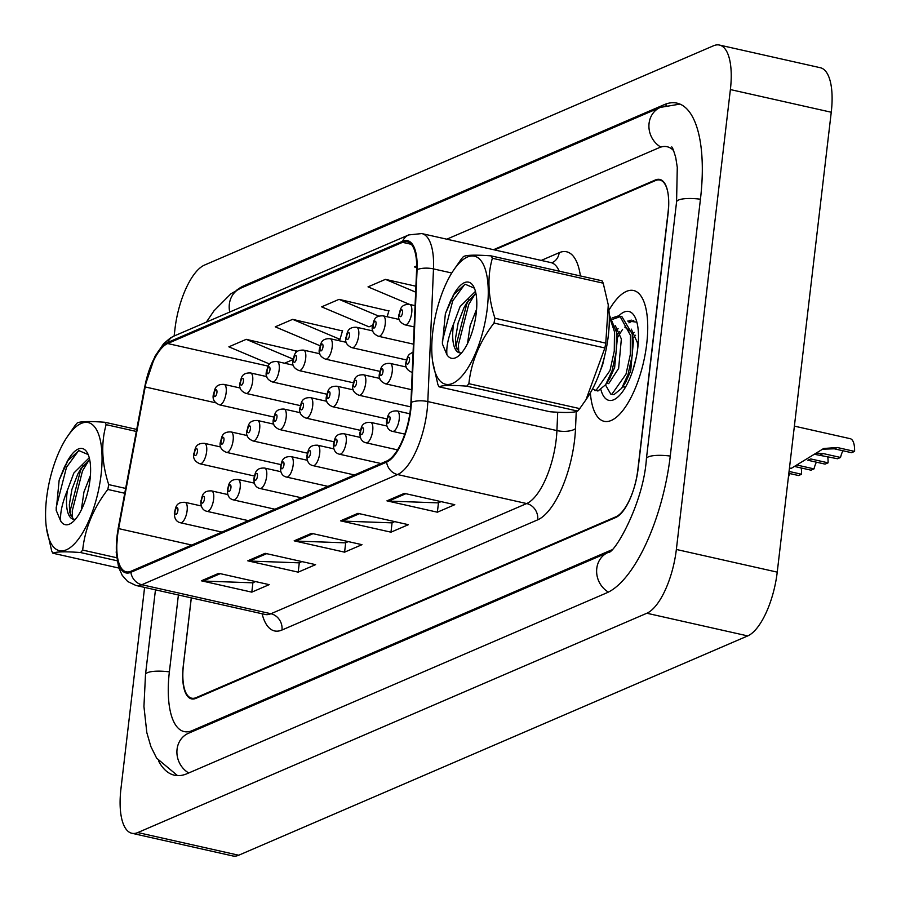 <?xml version="1.0" encoding="UTF-8"?>
<svg xmlns="http://www.w3.org/2000/svg" width="901" height="901" viewBox="0 0 901 901"><rect width="100%" height="100%" fill="white"/><g stroke="black" fill="none" stroke-linecap="round" stroke-linejoin="round"><path stroke-width="1.35" d="M646.715 343.923A67.046 25.442 -77.3 0 0 633.583 290.505A67.046 25.442 -77.3 0 0 608.918 310.293A67.046 25.442 -77.3 0 1 633.583 290.505A67.046 25.442 -77.3 0 1 646.715 343.923A67.046 25.442 -77.3 0 1 604.188 421.33A67.046 25.442 -77.3 0 0 646.715 343.923M410.327 410.034A44.701 16.961 102.7 0 1 386.709 461.064L130.983 571.245A44.701 16.961 102.7 0 1 126.241 571.82A44.701 16.961 102.7 0 1 118.639 528.617L145.185 386.957A44.701 16.961 102.7 0 1 167.631 343.529L402.51 242.335A44.701 16.961 102.7 0 1 407.252 241.761A44.701 16.961 102.7 0 1 416.6 270.018L410.924 402.691A44.701 16.961 102.7 0 1 410.327 410.034M410.788 409.842A45.816 17.389 -77.3 0 0 411.397 402.308L417.084 269.636A45.816 17.389 -77.3 0 0 402.634 241.254L167.766 342.448A45.816 17.389 -77.3 0 0 144.746 386.968L118.211 528.628A45.816 17.389 -77.3 0 0 130.859 572.315L386.585 462.134A45.816 17.389 -77.3 0 0 410.788 409.842M255.524 581.573L252.64 582.812L203.142 581.044A11.172 9.967 -113.3 0 1 201.374 580.807L251.807 592.148L269.196 584.648L218.763 573.318L201.374 580.807M252.911 582.699L251.807 592.148M301.914 561.582L299.031 562.832L249.532 561.053A11.172 9.967 -113.3 0 1 247.764 560.816L298.197 572.158L315.587 564.657L265.153 553.327L247.764 560.816M299.301 562.708L298.197 572.158M441.085 501.62L438.201 502.859L388.703 501.091A11.172 9.967 -113.3 0 1 386.934 500.855L437.368 512.196L454.768 504.695L404.335 493.365L386.934 500.855M438.483 502.747L437.368 512.196M394.694 521.611L391.811 522.85L342.312 521.071A11.172 9.967 -113.3 0 1 340.544 520.846L390.978 532.176L408.378 524.686L357.945 513.345L340.544 520.846M392.081 522.738L390.978 532.176M348.304 541.602L345.421 542.841L295.922 541.062A11.172 9.967 -113.3 0 1 294.154 540.837L344.587 552.167L361.988 544.677L311.543 533.336L294.154 540.837M345.691 542.717L344.587 552.167M590.358 392.892A67.046 25.442 -77.3 0 0 604.188 421.33A67.046 25.442 -77.3 0 1 590.358 392.892M191.316 597.904L183.466 664.803A41.908 15.903 -77.3 0 0 191.665 698.185A41.908 15.903 -77.3 0 0 196.114 697.644L615.957 516.757A41.908 15.903 -77.3 0 0 638.088 468.925L668.103 213.424A41.908 15.903 -77.3 0 0 659.904 180.042A41.908 15.903 -77.3 0 0 655.444 180.583L494.525 249.915M296.08 350.928L246.255 339.328L228.854 346.829L269.602 364.027M415.913 286.225L385.425 279.366L368.025 286.867L409.64 304.425M416.679 265.908L414.415 266.876L416.667 267.822M342.47 330.949L292.645 319.348L275.244 326.838L320.092 345.77M388.86 310.958L339.035 299.357L321.634 306.847L368.993 326.838L372.552 325.306M387.148 316.758L388.962 310.575M339.035 299.357L378.848 316.161M385.425 279.366L415.654 292.127M337.582 340.375L340.004 339.339L342.571 330.566M292.645 319.348L340.004 339.339M295.269 353.665L296.181 350.557M284.558 363.227L293.016 359.578M246.255 339.328L293.095 359.105M789.467 467.968L791.236 468.374L823.705 448.495L837.288 447.515L854.587 451.401L851.591 452.696L834.303 448.811L822.331 449.194M816.16 453.09L823.232 453.575L840.532 457.46A13.966 5.305 102.7 0 1 842.908 450.737M794.378 426.128L850.184 438.674A20.948 7.951 102.7 0 1 854.587 451.401M840.532 457.46L837.536 458.744L814.47 454.295M825.079 464.116L807.792 460.231L810.776 458.947L828.075 462.832L825.079 464.116M797.824 465.243L814.02 468.88A13.966 5.305 102.7 0 1 816.396 462.168M827.681 456.537A20.948 7.951 102.7 0 1 828.075 462.832M814.02 468.88L811.024 470.176L795.369 466.65M789.062 471.437L801.563 474.253L798.568 475.537L788.837 473.352M788.375 477.26A13.966 5.305 102.7 0 1 789.884 473.588M801.169 467.957A20.948 7.951 102.7 0 1 801.563 474.253M191.271 597.892L183.32 665.501A41.908 15.903 -77.3 0 0 191.53 698.883A41.908 15.903 -77.3 0 0 195.979 698.343L615.698 517.512A41.908 15.903 -77.3 0 0 637.84 469.669L668.013 212.827A41.908 15.903 -77.3 0 0 659.802 179.445A41.908 15.903 -77.3 0 0 655.354 179.986L493.545 249.701M178.398 594.998L169.411 671.493A75.425 28.618 -77.3 0 0 184.187 731.589A75.425 28.618 -77.3 0 0 192.195 730.621L611.497 549.959M673.689 150.726A75.425 28.618 -77.3 0 0 667.157 146.739A75.425 28.618 -77.3 0 0 659.149 147.708L446.817 239.193M144.599 587.407L120.948 788.758A55.873 21.196 -77.3 0 0 131.895 833.279A55.873 21.196 -77.3 0 0 137.819 832.558L646.85 613.243A55.873 21.196 -77.3 0 0 676.358 549.464L730.384 89.571A55.873 21.196 -77.3 0 0 719.448 45.05A55.873 21.196 -77.3 0 0 713.513 45.771L204.482 265.085A55.873 21.196 -77.3 0 0 174.974 328.865L174.13 336.005M131.895 833.279L232.762 855.95A55.873 21.196 -77.3 0 0 238.697 855.229L747.717 635.915A55.873 21.196 -77.3 0 0 777.236 572.135L831.251 112.242A55.873 21.196 -77.3 0 0 820.315 67.721L719.448 45.05M158.508 760.883A120.126 45.579 -77.3 0 0 174.377 775.198A120.126 45.579 -77.3 0 0 187.138 773.655L606.857 592.813A120.126 45.579 -77.3 0 0 670.31 455.681L700.482 198.839A120.126 45.579 -77.3 0 0 676.955 103.131A120.126 45.579 -77.3 0 0 664.195 104.685L244.475 285.516A120.126 45.579 -77.3 0 0 236.76 290.111M600.956 389.851A45.546 17.277 -77.3 0 0 616.689 397.994A45.546 17.277 -77.3 0 0 637.795 347.775A45.546 17.277 -77.3 0 0 634.912 316.949A45.546 17.277 -77.3 0 0 618.672 315.969M636.872 322.153L627.794 321.015M631.207 320.058L628.143 321.533L629.822 320.283M434.462 320.835A65.649 24.913 -77.3 0 0 432.615 361.414A65.649 24.913 -77.3 0 0 457.28 380.537A65.649 24.913 -77.3 0 0 485.571 319.585A65.649 24.913 -77.3 0 0 481.753 261.729A65.649 24.913 -77.3 0 0 452.888 271.246A65.649 24.913 -77.3 0 0 434.462 320.835M439.08 386.833L549.937 411.746C565.242 412.895 574.466 412.669 577.62 411.07L466.763 386.157C451.412 385.009 442.177 385.234 439.08 386.833A75.425 28.618 -77.3 0 1 437.863 384.445L432.615 361.414M466.763 386.157A75.425 28.618 -77.3 0 0 468.88 383.691L579.737 408.603L586.033 399.65L604.864 347.977A75.425 28.618 -77.3 0 0 605.326 345.556A75.425 28.618 -77.3 0 0 605.765 343.135L608.276 304.898L603.208 283.173A75.425 28.618 -77.3 0 0 601.992 280.797L491.146 255.884A75.425 28.618 -77.3 0 1 492.363 258.26C487.103 276.787 487.959 296.778 494.919 318.222L605.765 343.135M604.864 347.977L494.007 323.054C479.569 341.817 471.189 362.022 468.88 383.691M494.007 323.054A75.425 28.618 -77.3 0 0 494.48 320.632A75.425 28.618 -77.3 0 0 494.919 318.222M586.044 399.661L588.195 396.372A65.649 24.913 -77.3 0 0 606.621 346.795A65.649 24.913 -77.3 0 0 608.457 306.216L608.276 304.898M577.62 411.07A75.425 28.618 -77.3 0 0 579.737 408.603M476.606 309.212L470.153 325.588L467.506 343.608M475.446 291.372L460.062 306.61L453.687 323.696A31.929 12.118 -77.3 0 0 459.42 352.798A31.929 12.118 -77.3 0 0 461.368 352.832M475.919 293.444L467.135 302.24L464.071 307.511L458.147 322.885L455.546 338.179L455.838 345.871L459.634 352.843M612.128 317.929L618.232 315.947L621.87 316.589L632.265 334.046L632.288 355.14L628.008 374.602L621.622 388.342L613.941 394.627L612.759 394.537L610.754 394.086L605.483 384.93M607.229 383.364L607.15 382.429M619.865 316.138L630.486 335.33L630.283 354.69L626.004 374.152L611.937 394.176L610.765 394.086M609.2 314.618L616.475 332.187L616.273 351.548L611.993 370.998L605.607 384.75L597.926 391.023L592.464 389.108M609.267 316.251L614.471 331.737L614.268 351.097L609.988 370.548L595.921 390.572L594.75 390.493M617.331 337.864L622.591 329.327M628.909 322.828L633.786 320.328M612.894 319.224L620.857 316.431M474.376 288.174L465.13 284.22L454.014 294.3L445.376 313.717L442.414 343.979L446.93 354.724A39.025 14.81 -77.3 0 0 458.136 356.267A39.025 14.81 -77.3 0 0 474.467 323.459A39.025 14.81 -77.3 0 0 473.746 286.811A39.025 14.81 -77.3 0 0 452.989 295.911M446.93 354.724C446.119 347.009 448.371 336.67 453.687 323.696M491.146 255.884C475.784 254.735 466.56 254.96 463.463 256.56A75.425 28.618 -77.3 0 0 461.346 259.015L452.888 271.246M603.208 283.173L492.363 258.26M475.097 293.929L468.723 304.47L458.44 344.531L458.744 352.426M464.736 284.356L452.707 300.866L442.425 340.938L442.414 343.979M469.049 299.594L466.718 304.02L456.435 344.081L456.492 348.811M454.543 293.523L450.703 300.416L445.376 313.717M604.965 354.589L602.634 364.804L599.897 371.922M615.282 325.543L621.363 338.99L618.638 368.396L608.693 383.646L606.564 383.308M616.858 334.598L619.561 331.658M631.297 329.135L637.379 342.594L637.807 347.617M625.576 387.047L622.58 386.901M632.874 338.202L635.577 335.251M616.678 334.384L617.365 338.089L614.64 367.507L609.65 378.679L605.607 384.75M616.216 330.171L618.12 328.719M624.765 327.074L629.81 330.926M632.265 334.046L633.38 341.693L630.655 371.099L625.666 382.283L623.83 384.581M632.232 333.764L634.135 332.323M632.84 370.311L636.252 357.359M48.26 487.227A65.649 24.913 -77.3 0 0 46.413 527.806A65.649 24.913 -77.3 0 0 71.078 546.93A65.649 24.913 -77.3 0 0 99.369 485.977A65.649 24.913 -77.3 0 0 95.54 428.121A65.649 24.913 -77.3 0 0 66.685 437.649A65.649 24.913 -77.3 0 0 48.26 487.227M117.062 560.749L80.561 552.55C65.199 551.401 55.975 551.626 52.877 553.225A75.425 28.618 -77.3 0 1 51.661 550.849L46.413 527.806M80.561 552.55A75.425 28.618 -77.3 0 0 82.678 550.083L116.634 557.719M124.755 493.264L107.805 489.457C93.355 508.209 84.987 528.425 82.678 550.083M107.805 489.457A75.425 28.618 -77.3 0 0 108.278 487.036A75.425 28.618 -77.3 0 0 108.706 484.614L125.656 488.421M90.393 475.604L83.951 491.98L81.304 510.011M89.244 457.764L73.859 473.014L67.485 490.088A31.929 12.118 -77.3 0 0 73.218 519.201A31.929 12.118 -77.3 0 0 75.166 519.235M89.717 459.837L80.932 468.644L77.869 473.915L71.945 489.288L69.343 504.571L69.636 512.275L73.431 519.246M88.174 454.566L78.928 450.624L67.812 460.693L59.162 480.109L56.211 510.371L60.727 521.116A39.025 14.81 -77.3 0 0 71.934 522.67A39.025 14.81 -77.3 0 0 88.264 489.851A39.025 14.81 -77.3 0 0 87.543 453.214A39.025 14.81 -77.3 0 0 66.787 462.303M60.727 521.116C59.916 513.401 62.169 503.062 67.485 490.088M52.877 553.225L118.842 568.047M136.333 431.444L106.149 424.664A75.425 28.618 -77.3 0 0 104.944 422.276C89.582 421.127 80.358 421.364 77.261 422.952A75.425 28.618 -77.3 0 0 75.143 425.418L66.685 437.649M104.944 422.276L136.715 429.417M106.149 424.664C100.901 443.191 101.745 463.17 108.706 484.614M88.895 460.321L82.509 470.863L72.238 510.935L72.542 518.818M78.533 450.759L66.505 467.27L56.222 507.331L56.211 510.371M82.847 465.997L80.516 470.412L70.233 510.484L70.289 515.203M68.341 459.915L64.5 466.819L59.162 480.109M576.246 411.554L575.514 428.628A69.839 26.501 102.7 0 1 537.694 519.843L281.968 630.024A13.966 12.456 66.7 0 0 270.931 613.739L526.668 503.558A55.873 21.196 -77.3 0 0 556.176 439.778A55.873 21.196 -77.3 0 0 556.919 430.588L557.708 412.23M281.968 630.024A69.839 26.501 102.7 0 1 262.101 613.806M265.007 614.459A55.873 21.196 -77.3 0 0 270.931 613.739L141.829 584.726A55.873 21.196 102.7 0 1 135.893 585.447L265.896 614.617M402.634 241.254A13.966 12.456 66.7 0 1 408.772 234.913L421.803 233.573A55.873 21.196 102.7 0 1 433.494 268.903L427.817 401.576A55.873 21.196 102.7 0 1 427.063 410.755A55.873 21.196 102.7 0 1 397.555 474.545A13.966 12.456 -113.3 0 1 386.585 462.134M411.397 402.308A13.966 5.541 -177.5 0 1 427.817 401.576L556.919 430.588A13.966 5.541 2.5 0 0 575.514 428.628M167.766 342.448A13.966 12.456 -113.3 0 1 173.893 336.107L170.402 337.954L163.678 343.619L154.961 356.323L144.644 387.081L118.099 528.741L116.218 552.358L118.639 567.45L122.232 575.367L127.672 581.505L135.893 585.447M451.761 273.003L433.494 268.903A13.966 5.541 -177.5 0 0 417.084 269.636M130.859 572.315A13.966 12.456 66.7 0 0 141.829 584.726L397.555 474.545L526.668 503.558A13.966 12.456 66.7 0 1 537.694 519.843M541.253 260.423L559.172 252.697A69.839 26.501 102.7 0 1 580.402 275.943M196.114 697.644L197.094 697.87M615.957 516.757L616.813 516.949M559.206 271.178A55.873 21.196 -77.3 0 0 550.916 262.596L552.088 262.698M552.212 262.642A13.966 12.456 66.7 0 0 559.172 252.697M167.631 343.529L268.126 366.11M145.185 386.957L215.846 402.837M118.639 528.617L191.778 545.049M402.51 242.335L411.295 244.306M295.922 541.062L313.064 533.674M342.312 521.071L359.454 513.694M388.703 501.091L405.844 493.703M249.532 561.053L266.673 553.664M203.142 581.044L220.283 573.655M409.82 413.784L397.161 410.935A10.474 3.976 102.7 0 1 399.211 419.28A10.474 3.976 102.7 0 1 392.566 431.376L404.797 434.124M390.009 419.111A3.491 1.329 -77.3 0 0 388.95 416.375A3.491 1.329 -77.3 0 0 387.103 420.362A3.491 1.329 -77.3 0 0 388.162 423.098A3.491 1.329 -77.3 0 0 390.009 419.111M412.072 372.417L412.219 372.451A10.474 3.976 102.7 0 1 412.072 372.417C406.858 370.221 404.831 366.752 405.991 362.011L407.702 356.514L409.268 354.352L413.086 352.043M406.621 361.402A3.491 1.329 -77.3 0 0 407.669 364.139A3.491 1.329 -77.3 0 0 409.516 360.152A3.491 1.329 -77.3 0 0 408.468 357.415A3.491 1.329 -77.3 0 0 406.621 361.402M823.232 453.575L820.248 454.859M837.288 447.515L834.303 448.811M411.723 312.782A10.474 3.976 102.7 0 1 405.078 324.878C399.853 322.682 397.825 319.213 398.985 314.46C400.528 311.498 399.233 303.975 409.673 304.437A10.474 3.976 102.7 0 1 411.723 312.782M399.616 313.863A3.491 1.329 -77.3 0 0 400.675 316.6A3.491 1.329 -77.3 0 0 402.522 312.613A3.491 1.329 -77.3 0 0 401.463 309.876A3.491 1.329 -77.3 0 0 399.616 313.863M386.867 426.004L370.649 422.355A10.474 3.976 102.7 0 1 372.699 430.712A10.474 3.976 102.7 0 1 366.054 442.796L397.566 449.881M363.497 430.543A3.491 1.329 -77.3 0 0 362.439 427.806A3.491 1.329 -77.3 0 0 360.591 431.793A3.491 1.329 -77.3 0 0 361.65 434.53A3.491 1.329 -77.3 0 0 363.497 430.543M360.355 437.424L344.137 433.786A10.474 3.976 102.7 0 1 346.187 442.132A10.474 3.976 102.7 0 1 339.542 454.228L380.977 463.531M336.985 441.963A3.491 1.329 -77.3 0 0 335.927 439.226A3.491 1.329 -77.3 0 0 334.08 443.213A3.491 1.329 -77.3 0 0 335.138 445.95A3.491 1.329 -77.3 0 0 336.985 441.963M333.843 448.856L317.625 445.207A10.474 3.976 102.7 0 1 319.675 453.552A10.474 3.976 102.7 0 1 313.03 465.648L354.465 474.962M310.473 453.383A3.491 1.329 -77.3 0 0 309.415 450.646A3.491 1.329 -77.3 0 0 307.568 454.633A3.491 1.329 -77.3 0 0 308.626 457.37A3.491 1.329 -77.3 0 0 310.473 453.383M307.331 460.276L291.113 456.627A10.474 3.976 102.7 0 1 293.163 464.972A10.474 3.976 102.7 0 1 286.518 477.068L327.953 486.382M283.961 464.803A3.491 1.329 -77.3 0 0 282.903 462.067A3.491 1.329 -77.3 0 0 281.056 466.054A3.491 1.329 -77.3 0 0 282.114 468.79A3.491 1.329 -77.3 0 0 283.961 464.803M392.205 371.741A10.474 3.976 102.7 0 1 385.56 383.837C380.346 381.641 378.319 378.172 379.479 373.431C381.022 370.457 379.726 362.934 390.156 363.396A10.474 3.976 102.7 0 1 392.205 371.741M380.109 372.823A3.491 1.329 -77.3 0 0 381.157 375.559A3.491 1.329 -77.3 0 0 383.004 371.572A3.491 1.329 -77.3 0 0 381.956 368.836A3.491 1.329 -77.3 0 0 380.109 372.823M365.693 383.173A10.474 3.976 102.7 0 1 359.048 395.257C353.834 393.061 351.795 389.592 352.967 384.851C354.51 381.878 353.215 374.354 363.644 374.816A10.474 3.976 102.7 0 1 365.693 383.173M353.597 384.254A3.491 1.329 -77.3 0 0 354.645 386.991A3.491 1.329 -77.3 0 0 356.492 383.004A3.491 1.329 -77.3 0 0 355.445 380.267A3.491 1.329 -77.3 0 0 353.597 384.254M339.181 394.593A10.474 3.976 102.7 0 1 332.537 406.689C327.322 404.493 325.284 401.013 326.455 396.271C327.998 393.298 326.703 385.774 337.132 386.247A10.474 3.976 102.7 0 1 339.181 394.593M327.086 395.674A3.491 1.329 -77.3 0 0 328.133 398.411A3.491 1.329 -77.3 0 0 329.98 394.424A3.491 1.329 -77.3 0 0 328.921 391.687A3.491 1.329 -77.3 0 0 327.086 395.674M385.211 324.202A10.474 3.976 102.7 0 1 378.566 336.298C373.341 334.102 371.313 330.633 372.473 325.892C374.016 322.918 372.721 315.395 383.162 315.857A10.474 3.976 102.7 0 1 385.211 324.202M373.104 325.284A3.491 1.329 -77.3 0 0 374.163 328.02A3.491 1.329 -77.3 0 0 376.01 324.033A3.491 1.329 -77.3 0 0 374.951 321.297A3.491 1.329 -77.3 0 0 373.104 325.284M358.699 335.623A10.474 3.976 102.7 0 1 352.054 347.718C346.829 345.522 344.801 342.053 345.961 337.312C347.504 334.339 346.209 326.815 356.65 327.277A10.474 3.976 102.7 0 1 358.699 335.623M346.592 336.715A3.491 1.329 -77.3 0 0 347.651 339.452A3.491 1.329 -77.3 0 0 349.498 335.465A3.491 1.329 -77.3 0 0 348.439 332.728A3.491 1.329 -77.3 0 0 346.592 336.715M332.187 347.054A10.474 3.976 102.7 0 1 325.543 359.15C320.317 356.954 318.29 353.474 319.45 348.732C320.993 345.759 319.697 338.235 330.138 338.708A10.474 3.976 102.7 0 1 332.187 347.054M320.08 348.135A3.491 1.329 -77.3 0 0 321.139 350.872A3.491 1.329 -77.3 0 0 322.986 346.885A3.491 1.329 -77.3 0 0 321.927 344.148A3.491 1.329 -77.3 0 0 320.08 348.135M305.676 358.474A10.474 3.976 102.7 0 1 299.031 370.57C293.805 368.374 291.778 364.905 292.938 360.152C294.481 357.179 293.185 349.667 303.614 350.129A10.474 3.976 102.7 0 1 305.676 358.474M293.568 359.555A3.491 1.329 -77.3 0 0 294.627 362.292A3.491 1.329 -77.3 0 0 296.463 358.305A3.491 1.329 -77.3 0 0 295.415 355.568A3.491 1.329 -77.3 0 0 293.568 359.555M312.67 406.013A10.474 3.976 102.7 0 1 306.025 418.109C300.81 415.913 298.772 412.444 299.943 407.691C301.475 404.729 300.179 397.206 310.62 397.668A10.474 3.976 102.7 0 1 312.67 406.013M300.574 407.094A3.491 1.329 -77.3 0 0 301.621 409.831A3.491 1.329 -77.3 0 0 303.468 405.844A3.491 1.329 -77.3 0 0 302.409 403.107A3.491 1.329 -77.3 0 0 300.574 407.094M188.714 772.968A22.345 19.935 -113.3 0 1 177.058 749.305A22.345 19.935 -113.3 0 1 188.388 733.313L608.107 552.471A22.345 19.935 -113.3 0 0 596.777 568.463A22.345 19.935 -113.3 0 0 608.389 592.103M177.531 775.615L156.628 758.146L150.872 746.557L146.829 732.637L143.935 706.485L145.5 674.59A22.345 5.496 6.7 0 1 169.365 671.864M206.352 322.13L214.01 310.789L230.881 293.816L240.668 288.207A22.345 19.935 66.7 0 0 229.744 312.05M240.668 288.207L660.399 107.377A22.345 19.935 66.7 0 0 648.911 126.331A22.345 19.935 66.7 0 0 660.827 147.088M700.437 199.211A22.345 5.496 -173.3 0 0 678.599 199.999A22.345 5.496 -173.3 0 0 676.572 201.925L646.4 458.767C643.584 503.445 614.077 554.464 608.107 552.471M670.265 456.052A22.345 5.496 -173.3 0 0 648.427 456.841A22.345 5.496 -173.3 0 0 646.4 458.767M238.697 855.229L137.819 832.558M831.251 112.242L730.384 89.571M777.236 572.135L676.358 549.464M747.717 635.915L646.85 613.243M656.424 180.223L655.354 179.986M246.086 285.876L244.475 285.516M666.616 105.226L664.195 104.685M193.794 730.981L192.195 730.621M280.819 471.696L264.601 468.047A10.474 3.976 102.7 0 1 266.651 476.404A10.474 3.976 102.7 0 1 260.006 488.488L301.43 497.803M257.449 476.235A3.491 1.329 -77.3 0 0 256.391 473.498A3.491 1.329 -77.3 0 0 254.544 477.485A3.491 1.329 -77.3 0 0 255.602 480.222A3.491 1.329 -77.3 0 0 257.449 476.235M254.307 483.116L238.089 479.478A10.474 3.976 102.7 0 1 240.139 487.824A10.474 3.976 102.7 0 1 233.494 499.92L274.918 509.223M230.938 487.655A3.491 1.329 -77.3 0 0 229.879 484.918A3.491 1.329 -77.3 0 0 228.032 488.905A3.491 1.329 -77.3 0 0 229.091 491.642A3.491 1.329 -77.3 0 0 230.938 487.655M227.795 494.548L211.577 490.899A10.474 3.976 102.7 0 1 213.627 499.244A10.474 3.976 102.7 0 1 206.982 511.34L248.406 520.654M204.414 499.075A3.491 1.329 -77.3 0 0 203.367 496.338A3.491 1.329 -77.3 0 0 201.52 500.325A3.491 1.329 -77.3 0 0 202.579 503.062A3.491 1.329 -77.3 0 0 204.414 499.075M201.283 505.968L185.054 502.319A10.474 3.976 102.7 0 1 187.115 510.664A10.474 3.976 102.7 0 1 180.47 522.76L221.894 532.074M177.902 510.495A3.491 1.329 -77.3 0 0 176.855 507.759A3.491 1.329 -77.3 0 0 175.008 511.745A3.491 1.329 -77.3 0 0 176.067 514.482A3.491 1.329 -77.3 0 0 177.902 510.495M286.158 417.433A10.474 3.976 102.7 0 1 279.513 429.529C274.298 427.333 272.26 423.864 273.42 419.123C274.963 416.149 273.667 408.626 284.108 409.088A10.474 3.976 102.7 0 1 286.158 417.433M274.062 418.514A3.491 1.329 -77.3 0 0 275.109 421.251A3.491 1.329 -77.3 0 0 276.956 417.264A3.491 1.329 -77.3 0 0 275.897 414.528A3.491 1.329 -77.3 0 0 274.062 418.514M259.646 428.853A10.474 3.976 102.7 0 1 253.001 440.949C247.786 438.753 245.748 435.284 246.908 430.543C248.451 427.57 247.156 420.046 257.596 420.508A10.474 3.976 102.7 0 1 259.646 428.853M247.55 429.946A3.491 1.329 -77.3 0 0 248.597 432.683A3.491 1.329 -77.3 0 0 250.444 428.696A3.491 1.329 -77.3 0 0 249.386 425.959A3.491 1.329 -77.3 0 0 247.55 429.946M233.134 440.285A10.474 3.976 102.7 0 1 226.489 452.381C221.263 450.185 219.236 446.705 220.396 441.963C221.939 438.99 220.644 431.466 231.084 431.939A10.474 3.976 102.7 0 1 233.134 440.285M221.038 441.366A3.491 1.329 -77.3 0 0 222.085 444.103A3.491 1.329 -77.3 0 0 223.932 440.116A3.491 1.329 -77.3 0 0 222.874 437.379A3.491 1.329 -77.3 0 0 221.038 441.366M206.622 451.705A10.474 3.976 102.7 0 1 199.977 463.801C194.751 461.605 192.724 458.136 193.884 453.383C195.427 450.41 194.132 442.898 204.572 443.36A10.474 3.976 102.7 0 1 206.622 451.705M194.515 452.786A3.491 1.329 -77.3 0 0 195.573 455.523A3.491 1.329 -77.3 0 0 197.42 451.536A3.491 1.329 -77.3 0 0 196.362 448.799A3.491 1.329 -77.3 0 0 194.515 452.786M279.164 369.894A10.474 3.976 102.7 0 1 272.519 381.99C267.293 379.794 265.266 376.325 266.426 371.584C267.969 368.61 266.673 361.087 277.103 361.549A10.474 3.976 102.7 0 1 279.164 369.894M267.056 370.975A3.491 1.329 -77.3 0 0 268.115 373.712A3.491 1.329 -77.3 0 0 269.951 369.725A3.491 1.329 -77.3 0 0 268.903 366.989A3.491 1.329 -77.3 0 0 267.056 370.975M252.652 381.314A10.474 3.976 102.7 0 1 245.996 393.41C240.781 391.214 238.754 387.745 239.914 383.004C241.457 380.031 240.162 372.507 250.591 372.969A10.474 3.976 102.7 0 1 252.652 381.314M240.544 382.407A3.491 1.329 -77.3 0 0 241.603 385.144A3.491 1.329 -77.3 0 0 243.439 381.157A3.491 1.329 -77.3 0 0 242.392 378.42A3.491 1.329 -77.3 0 0 240.544 382.407M226.14 392.746A10.474 3.976 102.7 0 1 219.484 404.842C214.269 402.646 212.242 399.166 213.402 394.424C214.945 391.451 213.65 383.927 224.079 384.4A10.474 3.976 102.7 0 1 226.14 392.746M214.033 393.827A3.491 1.329 -77.3 0 0 215.091 396.564A3.491 1.329 -77.3 0 0 216.927 392.577A3.491 1.329 -77.3 0 0 215.88 389.84A3.491 1.329 -77.3 0 0 214.033 393.827M408.772 234.913L173.893 336.107M191.665 698.185L194.537 698.838M659.904 180.042L662.212 180.56M421.803 233.573L550.916 262.596M397.161 410.935C386.72 410.473 388.016 417.996 386.473 420.97C386.225 426.939 388.252 430.408 392.566 431.376M414.167 326.917L405.078 324.878M415.079 305.653L409.673 304.437M370.649 422.355C360.209 421.893 361.504 429.417 359.961 432.39C359.713 438.359 361.74 441.828 366.054 442.796M344.137 433.786C333.697 433.313 334.992 440.837 333.449 443.81C333.201 449.779 335.228 453.259 339.542 454.228M317.625 445.207C307.185 444.745 308.48 452.268 306.937 455.242C306.689 461.211 308.716 464.679 313.03 465.648M291.113 456.627C280.673 456.165 281.968 463.688 280.425 466.662C280.177 472.631 282.204 476.1 286.518 477.068M411.475 389.66L385.56 383.837M406.385 367.045L390.156 363.396M410.653 406.858L359.048 395.257M379.873 378.465L363.644 374.816M386.856 418.897L332.537 406.689M353.361 389.885L337.132 386.247M413.424 344.137L378.566 336.298M399.38 319.506L383.162 315.857M406.374 359.927L352.054 347.718M372.868 330.926L356.65 327.277M379.862 371.358L325.543 359.15M346.356 342.346L330.138 338.708M353.35 382.779L299.031 370.57M319.844 353.778L303.614 350.129M360.344 430.318L306.025 418.109M326.849 401.317L310.62 397.668M145.5 674.59L155.456 589.84M679.985 104.099L660.399 107.377M671.673 146.964C672.247 146.75 673.61 150.287 675.739 157.574L677.282 167.349L676.572 201.925M617.286 337.526L616.25 330.453M625.666 382.283L621.622 388.342M264.601 468.047C254.161 467.585 255.456 475.109 253.913 478.082C253.665 484.051 255.693 487.52 260.006 488.488M238.089 479.478C227.649 479.005 228.944 486.529 227.401 489.502C227.153 495.471 229.181 498.951 233.494 499.92M211.577 490.899C201.137 490.437 202.432 497.96 200.889 500.922C200.641 506.903 202.669 510.371 206.982 511.34M185.054 502.319C174.625 501.857 175.92 509.38 174.377 512.354C174.13 518.323 176.157 521.792 180.47 522.76M333.832 441.738L279.513 429.529M300.337 412.737L284.108 409.088M307.32 453.158L253.001 440.949M273.825 424.157L257.596 420.508M280.808 464.589L226.489 452.381M247.302 435.577L231.084 431.939M254.296 476.01L199.977 463.801M220.79 447.009L204.572 443.36M326.838 394.199L272.519 381.99M293.332 365.198L277.103 361.549M300.326 405.619L245.996 393.41M266.82 376.618L250.591 372.969M273.814 417.05L219.484 404.842M240.308 388.038L224.079 384.4"/></g></svg>
